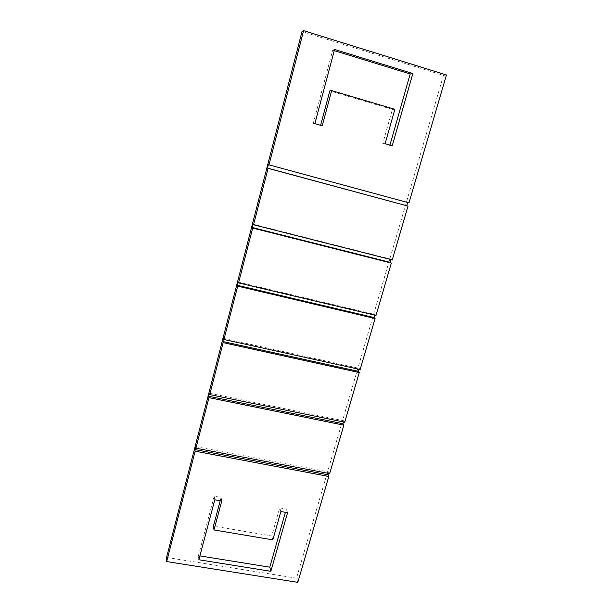 <?xml version="1.0" encoding="UTF-8"?>
<svg xmlns="http://www.w3.org/2000/svg" width="613" height="613" viewBox="0 0 613 613"><rect width="100%" height="100%" fill="white"/><g stroke="black" fill="none" stroke-linecap="round" stroke-linejoin="round"><path stroke-width="0.46" stroke-dasharray="3.06 2.3" d="M446.448 74.962L443.475 75.376L302.01 31.547M297.803 582.35L296.5 578.166L443.475 75.376M328.422 473.382L328.836 471.956L329.656 473.611M343.464 421.989L343.809 420.809L344.705 422.242M358.889 369.264L359.164 368.336L360.145 369.539M374.727 315.143L374.926 314.484L375.991 315.442M390.987 259.575L391.102 259.199L392.266 259.904M407.691 202.505L408.978 202.857M166.552 557.432L296.5 578.166M392.236 145.748L389.937 145.089M334.277 50.641L332.69 50.151L313.197 123.573L320.614 125.297M389.837 145.45L382.788 143.434L392.42 109.382L329.825 90.87M280.869 511.51L279.697 507.863L271.735 536L213.439 526.092M214.803 499.81L214.221 496.208L221.101 497.434L220.213 500.767M214.221 496.208L198.428 555.662L199.884 555.899M279.697 507.863L286.332 509.051L285.405 512.315M195.708 446.616L328.836 471.956M209.47 393.224L343.809 420.809M223.599 338.391L359.164 368.336M238.112 282.072L374.926 314.484M253.031 224.189L391.102 259.199M268.364 164.69L407.714 202.428M385.117 143.718L382.788 143.434M394.872 109.321L392.42 109.382M322.246 125.765L320.522 125.665M314.852 123.657L313.197 123.573M334.583 49.461L332.69 50.151M272.831 539.877L271.735 536M287.574 512.698L286.332 509.051M221.745 501.036L221.101 497.434M198.857 559.761L198.428 555.662"/><path stroke-width="0.92" d="M267.49 168.085L408.028 206.106L392.266 259.904L253.537 224.749L268.08 168.353L267.49 168.085L268.364 164.69L408.978 202.857L446.448 74.962L303.588 30.65L302.01 31.547L166.552 557.432L166.675 561.569L195.141 451.183L194.942 449.574L328.009 474.799L328.821 476.462L297.803 582.35L166.675 561.569M328.009 474.799L328.422 473.382M194.942 449.574L195.708 446.616L195.915 448.21L329.656 473.611L343.847 425.169L208.956 397.63L208.681 396.259L342.958 423.721L343.847 425.169M342.958 423.721L343.464 421.989M208.681 396.259L209.47 393.224L209.738 394.58L344.705 422.242L359.264 372.543L223.14 342.636L222.795 341.518L358.291 371.325L359.264 372.543M358.291 371.325L358.889 369.264M222.795 341.518L223.599 338.391L223.944 339.495L360.145 369.539L375.095 318.522L237.706 286.133L237.285 285.283L374.022 317.549L375.095 318.522M374.022 317.549L374.727 315.143M237.285 285.283L238.112 282.072L238.541 282.907L375.991 315.442L391.339 263.061L252.686 228.059L252.181 227.492L390.182 262.349L391.339 263.061M390.182 262.349L390.987 259.575M406.771 205.661L407.691 202.505M389.937 145.089L410.181 73.966L334.277 50.641M320.614 125.297L329.825 90.87L331.664 90.609L322.246 125.765L314.852 123.657L334.583 49.461L412.833 73.537L410.181 73.966M220.213 500.767L213.439 526.092L214.006 529.938L272.831 539.877L280.869 511.51L287.574 512.698L270.854 571.308L269.789 567.178L199.884 555.899M285.405 512.315L269.789 567.178M195.915 448.21L208.956 397.63M209.738 394.58L223.14 342.636M223.944 339.495L237.706 286.133M238.541 282.907L252.686 228.059M253.537 224.749L253.031 224.189L252.181 227.492M268.961 164.943L303.588 30.65M331.664 90.609L394.872 109.321L385.117 143.718L392.236 145.748L412.833 73.537M328.821 476.462L195.141 451.183M214.006 529.938L221.745 501.036L214.803 499.81L198.857 559.761L270.854 571.308M408.028 206.106L268.08 168.353"/></g></svg>
